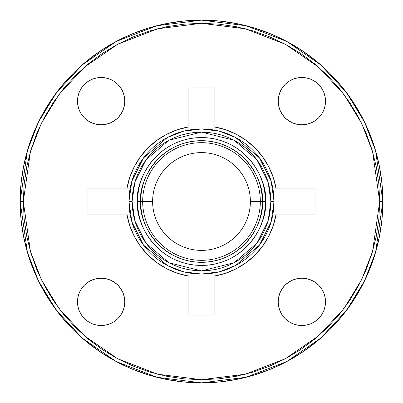 <?xml version="1.0" encoding="UTF-8"?>
<svg xmlns="http://www.w3.org/2000/svg" width="403" height="403" viewBox="0 0 403 403"><rect width="100%" height="100%" fill="white"/><g stroke="black" fill="none" stroke-linecap="round" stroke-linejoin="round"><path stroke-width="0.6" d="M278.201 301.857A23.656 23.656 0 0 1 301.857 278.201A23.656 23.656 0 0 1 325.513 301.857L325.055 297.243L323.71 292.805L321.523 288.714L318.582 285.133L315 282.191L310.909 280.004L306.471 278.659L301.857 278.201L297.243 278.659L292.805 280.004L288.714 282.191L285.133 285.133L282.191 288.714L280.004 292.805L278.659 297.243L278.201 301.857L278.659 306.471L280.004 310.909L282.191 315L285.133 318.582L288.714 321.523L292.805 323.71L297.243 325.055L301.857 325.513L306.471 325.055L310.909 323.71L315 321.523L318.582 318.582L321.523 315L323.71 310.909L325.055 306.471L325.513 301.857A23.656 23.656 0 0 1 301.857 325.513A23.656 23.656 0 0 1 278.201 301.857M278.201 101.143A23.656 23.656 0 0 1 301.857 77.487A23.656 23.656 0 0 1 325.513 101.143L325.055 96.529L323.71 92.091L321.523 88L318.582 84.418L315 81.477L310.909 79.29L306.471 77.945L301.857 77.487L297.243 77.945L292.805 79.29L288.714 81.477L285.133 84.418L282.191 88L280.004 92.091L278.659 96.529L278.201 101.143L278.659 105.757L280.004 110.195L282.191 114.286L285.133 117.867L288.714 120.809L292.805 122.996L297.243 124.341L301.857 124.799L306.471 124.341L310.909 122.996L315 120.809L318.582 117.867L321.523 114.286L323.71 110.195L325.055 105.757L325.513 101.143A23.656 23.656 0 0 1 301.857 124.799A23.656 23.656 0 0 1 278.201 101.143M77.487 101.143A23.656 23.656 0 0 1 101.143 77.487A23.656 23.656 0 0 1 124.799 101.143L124.341 96.529L122.996 92.091L120.809 88L117.867 84.418L114.286 81.477L110.195 79.29L105.757 77.945L101.143 77.487L96.529 77.945L92.091 79.29L88 81.477L84.418 84.418L81.477 88L79.29 92.091L77.945 96.529L77.487 101.143L77.945 105.757L79.29 110.195L81.477 114.286L84.418 117.867L88 120.809L92.091 122.996L96.529 124.341L101.143 124.799L105.757 124.341L110.195 122.996L114.286 120.809L117.867 117.867L120.809 114.286L122.996 110.195L124.341 105.757L124.799 101.143A23.656 23.656 0 0 1 101.143 124.799A23.656 23.656 0 0 1 77.487 101.143M77.487 301.857A23.656 23.656 0 0 1 101.143 278.201A23.656 23.656 0 0 1 124.799 301.857L124.341 297.243L122.996 292.805L120.809 288.714L117.867 285.133L114.286 282.191L110.195 280.004L105.757 278.659L101.143 278.201L96.529 278.659L92.091 280.004L88 282.191L84.418 285.133L81.477 288.714L79.29 292.805L77.945 297.243L77.487 301.857L77.945 306.471L79.29 310.909L81.477 315L84.418 318.582L88 321.523L92.091 323.71L96.529 325.055L101.143 325.513L105.757 325.055L110.195 323.71L114.286 321.523L117.867 318.582L120.809 315L122.996 310.909L124.341 306.471L124.799 301.857A23.656 23.656 0 0 1 101.143 325.513A23.656 23.656 0 0 1 77.487 301.857M162.953 259.194L157.482 255.134L152.435 250.565L147.866 245.518L143.806 240.047L140.304 234.208L137.398 228.053L135.101 221.64L133.448 215.036L132.446 208.301L132.113 201.5L132.446 194.699L133.448 187.964L135.101 181.36L137.398 174.947L140.304 168.792L143.806 162.953L147.866 157.482L152.435 152.435L157.482 147.866L162.953 143.806L168.792 140.304L174.947 137.398L181.36 135.101L187.964 133.448L194.699 132.446L201.5 132.113L208.301 132.446L215.036 133.448L221.64 135.101L228.053 137.398L234.208 140.304L240.047 143.806L245.518 147.866L250.565 152.435L255.134 157.482L259.194 162.953L262.696 168.792L265.602 174.947L267.899 181.36L269.552 187.964L270.554 194.699L270.887 201.5L268.111 220.93L257.008 243.13L234.153 262.721L201.5 270.887L168.847 262.721L145.992 243.13L134.889 220.93L132.113 201.5L128.96 201.5L131.862 221.811L143.468 245.024L167.366 265.506L183.642 271.808L201.5 274.04L219.358 271.808L235.634 265.506L259.532 245.024L271.138 221.811L274.04 201.5L270.887 201.5L270.554 208.301L269.552 215.036L267.899 221.64L265.602 228.053L262.696 234.208L259.194 240.047L255.134 245.518L250.565 250.565L245.518 255.134L240.047 259.194L234.208 262.696L228.053 265.602L221.64 267.899L215.036 269.552L208.301 270.554L201.5 270.887L194.699 270.554L187.964 269.552L181.36 267.899L174.947 265.602L168.792 262.696L162.988 259.22M262.323 201.5C264.771 219.292 246.52 261.497 201.5 262.323C156.48 261.497 138.229 219.292 140.677 201.5L137.524 201.5C134.95 220.214 154.148 264.605 201.5 265.476C248.853 264.605 268.05 220.214 265.476 201.5L250.384 201.5A48.884 48.884 0 0 0 201.5 152.616A48.884 48.884 0 0 0 152.616 201.5L142.672 201.5A58.828 58.828 0 0 1 201.5 142.672A58.828 58.828 0 0 1 260.328 201.5A58.828 58.828 0 0 0 201.5 142.672A58.828 58.828 0 0 0 142.672 201.5L140.677 201.5A60.823 60.823 0 0 1 201.5 140.677A60.823 60.823 0 0 1 262.323 201.5A60.823 60.823 0 0 1 201.5 262.323A60.823 60.823 0 0 1 140.677 201.5L142.672 201.5A58.828 58.828 0 0 0 201.5 260.328A58.828 58.828 0 0 0 260.328 201.5L265.476 201.5L265.169 195.228L264.247 189.017L262.726 182.927L260.61 177.018L257.925 171.34L254.696 165.955L250.958 160.913L246.742 156.258L242.087 152.042L237.045 148.304L231.66 145.075L225.982 142.39L220.073 140.274L213.983 138.753L207.772 137.831L201.5 137.524L195.228 137.831L189.017 138.753L182.927 140.274L177.018 142.39L171.34 145.075L165.955 148.304L160.913 152.042L156.258 156.258L152.042 160.913L148.304 165.955L145.075 171.34L142.39 177.018L140.274 182.927L138.753 189.017L137.831 195.228L137.524 201.5L137.831 207.772L138.753 213.983L140.274 220.073L142.39 225.982L145.075 231.66L148.304 237.045L152.042 242.087L156.258 246.742L160.913 250.958L165.955 254.696L171.34 257.925L177.018 260.61L182.927 262.726L189.017 264.247L195.228 265.169L201.5 265.476L207.772 265.169L213.983 264.247L220.073 262.726L225.982 260.61L231.66 257.925L237.045 254.696L242.087 250.958L246.742 246.742L250.958 242.087L254.696 237.045L257.925 231.66L260.61 225.982L262.726 220.073L264.247 213.983L265.169 207.772L265.476 201.5C268.05 182.786 248.853 138.395 201.5 137.524C154.148 138.395 134.95 182.786 137.524 201.5L140.677 201.5C138.229 183.708 156.48 141.503 201.5 140.677C246.52 141.503 264.771 183.708 262.323 201.5M379.697 201.5L372.568 251.396L361.677 279.586L344.056 308.416L318.672 335.759L285.359 358.73L245.362 374.211L201.5 379.697L157.638 374.211L117.641 358.73L84.328 335.759L58.944 308.416L41.323 279.586L30.432 251.396L23.303 201.5L20.15 201.5L27.404 252.278L38.487 280.967L56.42 310.31L82.257 338.132L116.16 361.516L156.858 377.268L201.5 382.85L246.142 377.268L286.84 361.516L320.743 338.132L346.58 310.31L364.514 280.967L375.596 252.278L382.85 201.5L379.697 201.5L378.84 218.965L376.271 236.264L372.024 253.23L366.131 269.693L358.655 285.5L349.663 300.502L339.245 314.547L327.503 327.503L314.547 339.245L300.502 349.663L285.5 358.655L269.693 366.131L253.23 372.024L236.264 376.271L218.965 378.84L201.5 379.697L184.035 378.84L166.736 376.271L149.77 372.024L133.307 366.131L117.5 358.655L102.498 349.663L88.453 339.245L75.497 327.503L63.755 314.547L53.337 300.502L44.345 285.5L36.869 269.693L30.976 253.23L26.729 236.264L24.16 218.965L23.303 201.5L24.16 184.035L26.729 166.736L30.976 149.77L36.869 133.307L44.345 117.5L53.337 102.498L63.755 88.453L75.497 75.497L88.453 63.755L102.498 53.337L117.5 44.345L133.307 36.869L149.77 30.976L166.736 26.729L184.035 24.16L201.5 23.303L218.965 24.16L236.264 26.729L253.23 30.976L269.693 36.869L285.5 44.345L300.502 53.337L314.547 63.755L327.503 75.497L339.245 88.453L349.663 102.498L358.655 117.5L366.131 133.307L372.024 149.77L376.271 166.736L378.84 184.035L379.697 201.5L382.85 201.5A181.35 181.35 0 0 1 201.5 382.85A181.35 181.35 0 0 1 20.15 201.5L21.021 219.277L23.636 236.878L27.958 254.142L33.953 270.902L41.564 286.986L50.713 302.255L61.316 316.546L73.265 329.735L86.454 341.684L100.745 352.287L116.014 361.436L132.098 369.047L148.858 375.042L166.122 379.364L183.723 381.979L201.5 382.85L219.277 381.979L236.878 379.364L254.142 375.042L270.902 369.047L286.986 361.436L302.255 352.287L316.546 341.684L329.735 329.735L341.684 316.546L352.287 302.255L361.436 286.986L369.047 270.902L375.042 254.142L379.364 236.878L381.979 219.277L382.85 201.5L381.979 183.723L379.364 166.122L375.042 148.858L369.047 132.098L361.436 116.014L352.287 100.745L341.684 86.454L329.735 73.265L316.546 61.316L302.255 50.713L286.986 41.564L270.902 33.953L254.142 27.958L236.878 23.636L219.277 21.021L201.5 20.15L183.723 21.021L166.122 23.636L148.858 27.958L132.098 33.953L116.014 41.564L100.745 50.713L86.454 61.316L73.265 73.265L61.316 86.454L50.713 100.745L41.564 116.014L33.953 132.098L27.958 148.858L23.636 166.122L21.021 183.723L20.15 201.5A181.35 181.35 0 0 1 201.5 20.15A181.35 181.35 0 0 1 382.85 201.5L375.596 150.722L364.514 122.033L346.58 92.69L320.743 64.868L286.84 41.484L246.142 25.732L201.5 20.15L156.858 25.732L116.16 41.484L82.257 64.868L56.42 92.69L38.487 122.033L27.404 150.722L20.15 201.5L23.303 201.5L30.432 151.604L41.323 123.414L58.944 94.584L84.328 67.241L117.641 44.27L157.638 28.789L201.5 23.303L245.362 28.789L285.359 44.27L318.672 67.241L344.056 94.584L361.677 123.414L372.568 151.604L379.697 201.5M274.04 201.46L274.04 201.5A72.54 72.54 0 0 1 201.5 274.04A72.54 72.54 0 0 1 128.96 201.5A72.54 72.54 0 0 1 201.5 128.96A72.54 72.54 0 0 1 274.04 201.5L271.138 181.189L259.532 157.976L235.634 137.494L219.358 131.192L201.5 128.96L183.642 131.192L167.366 137.494L143.468 157.976L131.862 181.189L128.96 201.5L132.113 201.5L134.889 182.07L145.992 159.87L168.847 140.279L201.5 132.113L234.153 140.279L257.008 159.87L268.111 182.07L270.887 201.5L274.04 201.56M152.616 201.54L152.616 201.5A48.884 48.884 0 0 1 201.5 152.616A48.884 48.884 0 0 1 250.384 201.5L250.384 201.54M188.886 126.864L177.552 129.695L166.787 134.234L156.848 140.38L147.977 147.977L140.38 156.848L134.234 166.787L129.695 177.552L126.864 188.886A75.693 75.693 0 0 1 188.886 126.864L188.886 127.489M188.886 128.083L188.886 129.121M128.083 188.886L127.489 188.886M276.136 188.886L273.305 177.552L268.766 166.787L262.62 156.848L255.023 147.977L246.152 140.38L236.213 134.234L225.448 129.695L214.114 126.864A75.693 75.693 0 0 1 276.136 188.886L275.516 188.886M274.922 188.886L273.884 188.886M214.114 128.083L214.114 127.489M214.114 276.136L225.448 273.305L236.213 268.766L246.152 262.62L255.023 255.023L262.62 246.152L268.766 236.213L273.305 225.448L276.136 214.114A75.693 75.693 0 0 1 214.114 276.136L214.114 275.516M214.114 274.922L214.114 273.179M274.922 214.114L275.516 214.114M250.384 201.46L250.384 201.5A48.884 48.884 0 0 1 201.5 250.384A48.884 48.884 0 0 1 152.616 201.5L152.616 201.46M170.489 163.709L174.343 160.852M239.291 170.489L242.148 174.343M232.511 239.291L228.657 242.148M163.709 232.511L160.852 228.657M187.35 130.355L188.886 130.063L188.886 87.96L214.114 87.96L214.114 130.063L214.114 87.96L188.886 87.96L188.886 130.063L195.168 129.237L201.51 128.96L207.832 129.237L215.65 130.355M128.96 201.54L129.237 195.168L130.063 188.886L87.96 188.886L87.96 214.114L130.063 214.114L129.232 207.802M126.864 214.114L129.695 225.448L134.234 236.213L140.38 246.152L147.977 255.023L156.848 262.62L166.787 268.766L177.552 273.305L188.886 276.136A75.693 75.693 0 0 1 126.864 214.114L127.489 214.114M215.65 272.645L214.114 272.937L214.114 315.04L188.886 315.04L188.886 272.937L188.886 315.04L214.114 315.04L214.114 272.937L207.832 273.763L201.49 274.04L195.168 273.763L187.35 272.645M273.763 195.168L274.04 201.5L273.763 207.832L272.937 214.114L315.04 214.114L315.04 188.886L272.937 188.886L273.768 195.198M128.99 199.445L128.975 199.918M250.384 201.5L260.328 201.5A58.828 58.828 0 0 1 201.5 260.328A58.828 58.828 0 0 1 142.672 201.5L152.616 201.5A48.884 48.884 0 0 0 201.5 250.384A48.884 48.884 0 0 0 250.384 201.5M188.886 273.179L188.886 273.884M188.886 274.922L188.886 275.516M128.083 214.114L129.121 214.114M129.237 207.832L128.96 201.44M129.272 194.755L129.303 194.463M129.323 194.256L129.514 192.569M130.355 215.65L130.063 214.114L87.96 214.114L87.96 188.886L130.063 188.886L130.355 187.35M137.524 167.305L141.186 161.2M192.563 129.514L194.236 129.323M194.392 129.308L194.755 129.272M208.245 129.272L208.608 129.308M235.695 137.524L241.8 141.186M272.645 187.35L272.937 188.886L315.04 188.886L315.04 214.114L272.937 214.114L272.645 215.65M273.486 192.563L273.677 194.246M273.692 194.392L273.728 194.755M273.728 208.245L273.697 208.537M273.677 208.744L273.486 210.431M265.476 235.695L261.814 241.8M210.437 273.486L208.764 273.677M208.608 273.692L208.245 273.728M194.755 273.728L194.392 273.692M167.305 265.476L161.2 261.814M129.514 210.437L129.323 208.754M129.308 208.608L129.272 208.245"/></g></svg>
